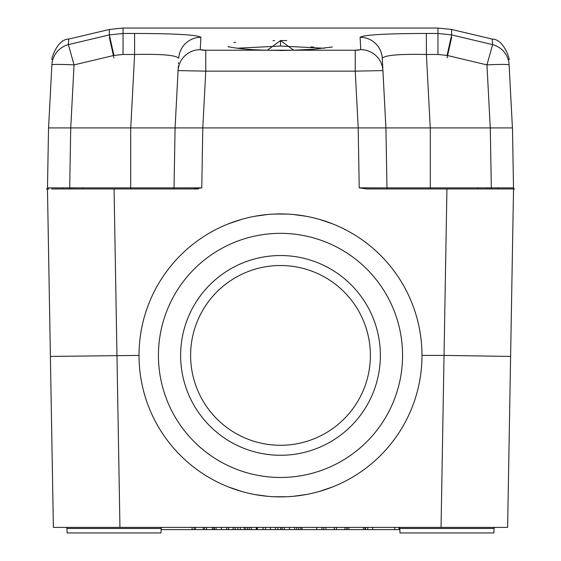 <?xml version="1.0" encoding="UTF-8"?>
<svg xmlns="http://www.w3.org/2000/svg" width="561" height="561" viewBox="0 0 561 561"><rect width="100%" height="100%" fill="white"/><g stroke="black" fill="none" stroke-linecap="round" stroke-linejoin="round"><path stroke-width="0.84" d="M51.437 188.952L114.072 188.952L119.949 527.403L53.379 527.403L441.051 527.403L444.039 355.408L421.984 355.408A141.484 141.484 0 0 0 280.5 213.916A141.484 141.484 0 0 0 139.016 355.401L50.392 356.424L53.379 527.403L47.468 188.952L49.024 188.952M507.621 527.403L441.051 527.403L507.621 527.403L513.546 188.117L513.532 188.952L514.542 188.952M398.717 527.403A1.108 1.108 0 0 1 399.825 528.476L494.073 528.476L493.918 532.95L494.073 528.476A1.108 1.108 0 0 1 495.181 527.403L479.879 527.403M81.121 527.403L65.819 527.403A1.108 1.108 -90 0 1 66.927 528.476L67.082 532.95L161.014 532.95L161.175 528.476L66.927 528.476M83.042 187.865L83.021 188.952L83.042 187.865L83.021 188.952L83.042 187.865L130.692 187.865L47.489 187.865L47.468 188.882M52.362 187.872L62.895 187.865L62.916 188.952M431.044 188.952L477.979 188.952L477.958 187.865L477.979 188.952L477.958 187.865L430.308 187.865L430.308 188.952L491.324 188.952L491.324 187.865L386.964 187.865L385.919 127.922L386.964 187.865L359.222 187.858L367.097 188.952L513.532 188.952M512.957 187.865L498.105 187.865L498.084 188.952L498.105 187.865L498.084 188.952L511.043 188.952M336.432 527.403L336.432 529.619L323.809 529.619L323.809 527.403M334.328 527.403L334.328 529.619M363.444 527.403L363.444 529.619L345.001 529.619L347.105 529.619L345.001 529.619L345.001 527.403L345.001 529.619L336.432 529.619M316.72 527.403L316.72 529.619L302.028 529.619L302.028 527.403M296.769 527.403L296.769 529.619L235.108 529.619L235.108 527.403L235.108 529.619L161.133 529.619M325.913 527.403L325.913 529.619M347.105 527.403L347.105 529.619L347.105 527.403M282.197 527.403L282.197 529.619M263.102 527.403L263.102 529.619M265.521 527.403L265.521 529.619M270.465 527.403L270.465 529.619M275.493 527.403L275.493 529.619M277.912 527.403L277.912 529.619M249.35 527.403L249.35 529.619M251.335 527.403L251.335 529.619M256.363 527.403L256.363 529.619L257.12 529.619L256.363 529.619M235.164 527.403L235.164 529.619M237.815 527.403L237.815 529.619M213.895 527.403L213.895 529.619M228.579 527.403L228.579 529.619M302.028 529.619L296.769 529.619M399.825 528.476L399.986 532.95L399.867 529.619L372.602 529.619L372.602 527.403M321.993 527.403L321.993 529.619L316.72 529.619M321.993 529.619L323.809 529.619L321.993 529.619M233.124 529.619L233.124 527.403L233.124 529.619L235.08 529.619L235.08 527.403M204.597 529.619L206.588 529.619L204.597 529.619L204.597 527.403L204.597 529.619M365.008 527.403L365.008 529.619L363.444 529.619L365.513 529.619L365.513 527.403M372.981 529.619L365.008 529.619M394.797 527.403L394.797 529.619M298.697 527.403L298.697 529.619M300.682 527.403L300.682 529.619M257.359 527.403L257.359 529.619M257.12 527.403L257.12 529.619L257.12 527.403M245.592 527.403L245.592 529.619M247.576 527.403L247.576 529.619M212.43 529.619L212.43 527.403M192.128 527.403L192.128 529.619M194.12 527.403L194.12 529.619M206.588 527.403L206.588 529.619L206.588 527.403M347.084 527.403L347.084 529.619M348.837 527.403L348.837 529.619M367.771 529.619L367.771 527.403M346.81 527.403L346.81 529.619M493.918 532.95L399.986 532.95M162.283 527.403A1.108 1.108 90 0 0 161.175 528.476M511.983 188.952L513.497 188.952M182.809 127.922L358.213 127.922L202.787 127.922L201.778 187.858L174.036 187.865L175.081 127.922L174.036 187.865A1.108 1.108 0 0 1 172.984 188.952A1.108 1.108 0 0 0 174.036 187.865L130.692 187.865L130.692 188.952L83.021 188.952M198.342 188.952L193.903 188.952L198.342 188.952M178.784 188.952L179.38 188.952M183.566 188.952L185.586 188.952M185.796 188.952L186.792 188.952M187.626 188.952L188.51 188.952M387.153 188.461L386.964 187.865A1.108 1.108 -90 0 0 388.072 188.952L387.7 188.952M508.638 188.952L501.078 188.952M495.3 188.952L494.613 188.952M510.608 356.424L444.039 355.408L446.928 188.952L479.164 188.952M173.349 188.952L146.267 188.952M48.534 127.922L47.489 187.865L48.534 127.922L70.728 127.922L69.676 188.952L130.229 188.952M66.457 188.952L65.027 188.952M201.778 187.858L193.903 188.952L81.836 188.952M386.08 137.087L385.947 129.353L386.08 137.087M174.036 187.865A1.108 1.108 0 0 1 173.012 188.952L172.928 188.952A1.108 1.108 0 0 0 173.012 188.952A1.108 1.108 90 0 1 172.977 188.952M175.053 129.353L174.92 137.087L175.053 129.353M47.468 188.952L46.381 188.952L47.468 188.952L50.392 356.424M70.728 127.922L175.081 127.922L178.328 65.946M420.399 334.272L419.621 329.665M412.721 305.058L412.047 303.326M399.453 278.803L398.92 277.983M332.582 223.853L319.433 219.379M306.243 216.28L293.214 214.491M286.804 214.064L274.196 214.064M267.786 214.491L254.757 216.28M241.567 219.379L228.418 223.853M162.08 277.983L161.547 278.803M148.953 303.326L148.279 305.058M141.379 329.665L140.601 334.272M178.089 70.532A22.195 22.082 3 0 0 178.082 70.595L205.761 71.149L355.239 71.149L382.918 70.595L385.919 127.922L512.466 127.922L513.511 187.865L491.324 187.865L490.272 127.922M387.896 188.952L387.995 188.952A1.108 1.108 0 0 1 386.964 187.865A1.108 1.108 0 0 0 388.016 188.952A1.108 1.108 0 0 1 386.964 187.865L387.027 188.208M513.511 187.865L512.466 127.922M430.308 188.952L430.308 127.922M140.608 376.536L141.379 381.15M148.279 405.757L148.953 407.482M161.554 432.012L162.08 432.826M228.425 486.955L241.574 491.422M254.757 494.522L267.786 496.317M274.196 496.744L286.804 496.744M293.214 496.317L306.243 494.522M319.426 491.422L332.575 486.955M398.92 432.826L399.446 432.012M412.047 407.482L412.721 405.757M419.621 381.15L420.392 376.536M139.016 355.401A141.484 141.484 0 0 0 280.5 496.885A141.484 141.484 0 0 0 421.984 355.401M158.433 355.401A122.067 122.067 0 0 1 280.5 233.341A122.067 122.067 0 0 1 402.567 355.401A122.067 122.067 0 0 1 280.5 477.467A122.067 122.067 0 0 1 158.433 355.401M180.628 355.401A99.872 99.872 0 0 0 280.5 455.273A99.872 99.872 0 0 0 380.372 355.401A99.872 99.872 0 0 0 280.5 255.535A99.872 99.872 0 0 0 180.628 355.401M190.614 355.401A89.886 89.886 0 0 0 280.5 445.287A89.886 89.886 0 0 0 370.386 355.401A89.886 89.886 0 0 0 280.5 265.521A89.886 89.886 0 0 0 190.614 355.401M358.9 50.083L358.444 50.125M358.03 50.146L356.501 50.209M286.748 40.581L280.5 40.553L293.655 50.224L267.345 50.224L280.5 40.553L280.5 46.037L279.09 46.037M274.539 40.581L273.039 40.595M235.543 42.327L233.867 42.517M204.506 50.209L202.97 50.146M202.325 50.104L200.249 49.67L205.761 50.224L267.345 50.224A5.547 1.304 -88.6 0 1 267.478 50.202A5.547 1.304 -88.6 0 1 267.618 50.238M508.827 59.389C510.713 62.559 504.83 39.221 492.313 39.088L492.614 44.628L451.647 34.894L437.959 33.464L437.959 28.05L123.041 28.05L123.041 54.473L113.918 55.427L109.353 34.894L109.353 29.474L68.687 39.088L68.386 44.628L109.353 34.894L123.041 33.464L134.605 33.464C174.836 33.541 196.932 34.817 200.894 37.285L200.249 49.67A22.195 22.082 -177 0 0 178.082 70.595L175.081 127.922L202.787 127.922L205.761 71.149L205.761 50.224M332.364 46.977L313.837 49.242L293.522 50.202A5.547 1.304 -91.4 0 1 293.655 50.224L355.239 50.224L360.751 49.67L360.106 37.285C364.068 34.817 386.164 33.541 426.395 33.464L426.395 54.473L437.959 54.473L437.959 33.464L426.395 33.464M382.434 61.373L385.919 127.922L358.213 127.922L355.239 71.149L330.59 71.149M313.767 47.11L310.836 46.907M178.433 63.912L178.503 62.643M134.605 33.464L134.605 54.473C161.47 53.912 176.175 55.181 178.735 58.274A22.195 22.145 -177 0 1 200.894 37.285M236.84 48.246L280.5 46.037L324.16 48.246M51.752 67.369L51.878 64.894A22.195 22.167 -177 0 1 68.386 44.628L74.045 64.894L70.742 127.922L48.576 127.922L51.878 64.894A22.195 1.157 3 0 1 74.045 64.894L113.918 55.427M70.742 127.922L130.755 127.922L134.605 54.473L123.041 54.473M437.959 28.05L451.647 29.474L451.647 34.894L447.082 55.427L486.955 64.894L492.614 44.628A22.195 22.167 -3 0 1 509.122 64.894L512.424 127.922L430.245 127.922L426.395 54.473C399.544 53.912 384.832 55.181 382.265 58.274L385.919 127.922M347.939 127.922L344.538 127.922M110.629 127.922L103.427 127.922M359.222 187.858L358.177 127.922L360.513 127.922M373.668 127.922L378.191 127.922M376.592 127.922L373.787 127.922M196.834 127.922L191.722 127.922M187.213 127.922L184.408 127.922M382.918 70.595A22.195 22.082 -3 0 0 360.751 49.67A22.195 22.082 177 0 1 382.918 70.588L382.265 58.274M360.106 37.285A22.195 22.145 -3 0 1 382.272 58.274M178.082 70.595L175.081 127.915M153.356 127.922L146 127.922M137.024 127.922L135.033 127.922M133.813 127.922L133.399 127.922M157.227 127.922L158.279 127.922M159.289 127.922L162.62 127.922M398.38 127.922L401.711 127.922M402.721 127.922L403.773 127.922M415.406 127.922L420.462 127.922M423.141 127.922L424.34 127.922M426.774 127.922L427.187 127.922M425.967 127.922L423.976 127.922M71.773 187.865L71.794 188.952M74.164 187.865L74.15 188.952M489.206 188.952L489.227 187.865M486.85 188.952L486.836 187.865M284.259 527.403L284.259 529.619M289.483 527.403L289.483 529.619M294.742 527.403L294.742 529.619M214.323 527.403L214.323 529.619M216.034 527.403L216.034 529.619M221.371 527.403L221.371 529.619M226.721 527.403L226.721 529.619M280.731 527.403L280.731 529.619M240.29 527.403L240.29 529.619M244.175 527.403L244.175 529.619M195.466 527.403L195.466 529.619M203.187 527.403L203.187 529.619M399.025 527.445L399.025 529.619M130.692 187.865L130.692 127.922M451.647 37.335L447.082 57.853M109.353 37.335L113.918 57.853M355.239 50.224L355.239 71.149M280.5 50.539L293.522 50.202A5.547 1.304 -91.4 0 0 293.382 50.238M509.122 64.894A22.195 1.157 -3 0 0 486.955 64.894L490.258 127.922M447.082 55.427L437.959 54.473M177.655 188.952L178.033 188.952M61.857 188.952L52.124 188.952M61.128 188.952L58.617 188.952M368.423 188.952L373.472 188.952M383.822 188.952L386.48 188.952M499.143 188.952L508.876 188.952M280.5 50.434L267.478 50.202C252.113 49.943 239.259 48.828 228.923 46.851L228.047 46.556L228.636 46.977M123.041 28.05L109.353 29.474M492.313 39.088L451.647 29.474M68.687 39.088C56.219 39.235 50.294 62.404 52.173 59.396"/></g></svg>
